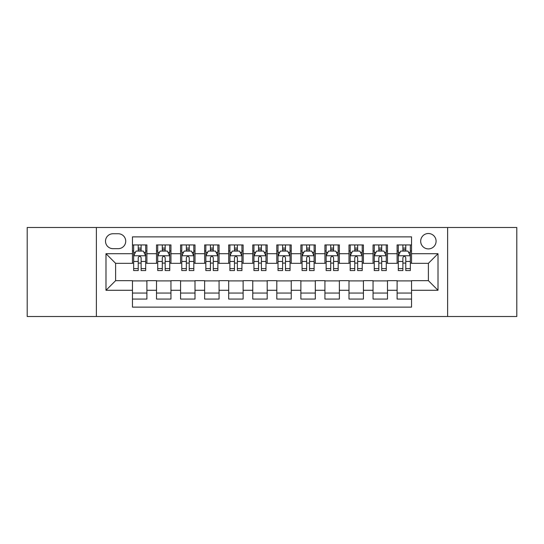 <?xml version="1.0" encoding="UTF-8"?>
<svg xmlns="http://www.w3.org/2000/svg" width="544" height="544" viewBox="0 0 544 544"><rect width="100%" height="100%" fill="white"/><g stroke="black" fill="none" stroke-linecap="round" stroke-linejoin="round"><path stroke-width="0.82" d="M428.386 233.505A7.698 7.698 0 0 0 420.682 241.203A7.698 7.698 0 0 0 428.386 248.9A7.698 7.698 0 0 0 436.084 241.203A7.698 7.698 0 0 0 428.386 233.505M447.63 316.506L516.8 316.506L516.8 227.494L447.63 227.494L447.63 316.506L96.37 316.506L96.37 227.494L27.2 227.494L27.2 316.506L96.37 316.506M411.543 244.936L397.106 244.936L397.106 253.715L387.484 253.715L387.484 263.337L397.106 263.337L397.106 253.715M387.484 253.715L387.484 244.936L373.048 244.936L373.048 253.715L363.426 253.715L363.426 263.337L373.048 263.337L373.048 253.715M363.426 253.715L363.426 244.936L348.99 244.936L348.99 253.715L339.368 253.715L339.368 263.337L348.99 263.337L348.99 253.715M339.368 253.715L339.368 244.936L324.931 244.936L324.931 253.715L315.309 253.715L315.309 263.337L324.931 263.337L324.931 253.715M315.309 253.715L315.309 244.936L300.873 244.936L300.873 253.715L291.244 253.715L291.244 263.337L300.873 263.337L300.873 253.715M291.244 253.715L291.244 244.936L276.814 244.936L276.814 253.715L267.186 253.715L267.186 263.337L276.814 263.337L276.814 253.715M267.186 253.715L267.186 244.936L252.756 244.936L252.756 253.715L243.127 253.715L243.127 263.337L252.756 263.337L252.756 253.715M243.127 253.715L243.127 244.936L228.691 244.936L228.691 253.715L219.069 253.715L219.069 263.337L228.691 263.337L228.691 253.715M219.069 253.715L219.069 244.936L204.632 244.936L204.632 253.715L195.01 253.715L195.01 263.337L204.632 263.337L204.632 253.715M195.01 253.715L195.01 244.936L180.574 244.936L180.574 253.715L170.952 253.715L170.952 263.337L180.574 263.337L180.574 253.715M170.952 253.715L170.952 244.936L156.516 244.936L156.516 263.337L146.894 263.337L146.894 244.936L132.457 244.936M132.457 299.064L146.894 299.064L146.894 280.663L156.516 280.663L156.516 299.064L170.952 299.064L170.952 280.663L180.574 280.663L180.574 290.285L170.952 290.285M180.574 290.285L180.574 299.064L195.01 299.064L195.01 280.663L204.632 280.663L204.632 290.285L195.01 290.285M204.632 290.285L204.632 299.064L219.069 299.064L219.069 280.663L228.691 280.663L228.691 290.285L219.069 290.285M228.691 290.285L228.691 299.064L243.127 299.064L243.127 280.663L252.756 280.663L252.756 290.285L243.127 290.285M252.756 290.285L252.756 299.064L267.186 299.064L267.186 280.663L276.814 280.663L276.814 290.285L267.186 290.285M276.814 290.285L276.814 299.064L291.244 299.064L291.244 280.663L300.873 280.663L300.873 290.285L291.244 290.285M300.873 290.285L300.873 299.064L315.309 299.064L315.309 280.663L324.931 280.663L324.931 290.285L315.309 290.285M324.931 290.285L324.931 299.064L339.368 299.064L339.368 280.663L348.99 280.663L348.99 290.285L339.368 290.285M348.99 290.285L348.99 299.064L363.426 299.064L363.426 280.663L373.048 280.663L373.048 290.285L363.426 290.285M373.048 290.285L373.048 299.064L387.484 299.064L387.484 280.663L397.106 280.663L397.106 290.285L387.484 290.285M112.968 248.662L118.266 248.662A7.46 7.46 0 0 0 125.718 241.203A7.46 7.46 0 0 0 118.266 233.743L112.968 233.743A7.46 7.46 0 0 0 105.509 241.203A7.46 7.46 0 0 0 112.968 248.662M447.63 227.494L96.37 227.494M411.543 253.715L411.543 236.871L132.457 236.871L132.457 263.337L115.614 263.337L115.614 280.663L132.457 280.663L132.457 307.129L411.543 307.129L411.543 280.663L428.386 280.663L428.386 263.337L411.543 263.337L411.543 253.715L438.008 253.715L438.008 290.285L411.543 290.285M132.457 290.285L105.992 290.285L105.992 253.715L132.457 253.715M397.106 290.285L397.106 299.064L411.543 299.064M132.457 250.947L133.661 250.947M138.23 250.947L141.12 250.947M145.69 250.947L146.894 250.947M132.457 263.099L133.661 263.099M138.23 263.099L141.12 263.099M145.69 263.099L146.894 263.099M132.457 280.901L146.894 280.901M132.457 293.053L146.894 293.053M156.516 263.099L157.719 263.099M162.289 263.099L165.179 263.099M169.748 263.099L170.952 263.099M156.516 250.947L157.719 250.947M162.289 250.947L165.179 250.947M169.748 250.947L170.952 250.947M156.516 280.901L170.952 280.901M156.516 293.053L170.952 293.053M180.574 280.901L195.01 280.901M180.574 293.053L195.01 293.053M180.574 250.947L181.778 250.947M186.347 250.947L189.237 250.947M193.807 250.947L195.01 250.947M180.574 263.099L181.778 263.099M186.347 263.099L189.237 263.099M193.807 263.099L195.01 263.099M204.632 280.901L219.069 280.901M204.632 293.053L219.069 293.053M204.632 250.947L205.836 250.947M210.412 250.947L213.296 250.947M217.865 250.947L219.069 250.947M204.632 263.099L205.836 263.099M210.412 263.099L213.296 263.099M217.865 263.099L219.069 263.099M228.691 280.901L243.127 280.901M228.691 293.053L243.127 293.053M228.691 250.947L229.894 250.947M234.471 250.947L237.354 250.947M241.924 250.947L243.127 250.947M228.691 263.099L229.894 263.099M234.471 263.099L237.354 263.099M241.924 263.099L243.127 263.099M252.756 280.901L267.186 280.901M252.756 293.053L267.186 293.053M252.756 250.947L253.953 250.947M258.529 250.947L261.412 250.947M265.982 250.947L267.186 250.947M252.756 263.099L253.953 263.099M258.529 263.099L261.412 263.099M265.982 263.099L267.186 263.099M276.814 280.901L291.244 280.901M276.814 293.053L291.244 293.053M276.814 250.947L278.018 250.947M282.588 250.947L285.471 250.947M290.047 250.947L291.244 250.947M276.814 263.099L278.018 263.099M282.588 263.099L285.471 263.099M290.047 263.099L291.244 263.099M300.873 280.901L315.309 280.901M300.873 293.053L315.309 293.053M300.873 250.947L302.076 250.947M306.646 250.947L309.529 250.947M314.106 250.947L315.309 250.947M300.873 263.099L302.076 263.099M306.646 263.099L309.529 263.099M314.106 263.099L315.309 263.099M324.931 280.901L339.368 280.901M324.931 293.053L339.368 293.053M324.931 250.947L326.135 250.947M330.704 250.947L333.588 250.947M338.164 250.947L339.368 250.947M324.931 263.099L326.135 263.099M330.704 263.099L333.588 263.099M338.164 263.099L339.368 263.099M348.99 280.901L363.426 280.901M348.99 293.053L363.426 293.053M348.99 250.947L350.193 250.947M354.763 250.947L357.653 250.947M362.222 250.947L363.426 250.947M348.99 263.099L350.193 263.099M354.763 263.099L357.653 263.099M362.222 263.099L363.426 263.099M373.048 280.901L387.484 280.901M373.048 293.053L387.484 293.053M373.048 250.947L374.252 250.947M378.821 250.947L381.711 250.947M386.281 250.947L387.484 250.947M373.048 263.099L374.252 263.099M378.821 263.099L381.711 263.099M386.281 263.099L387.484 263.099M397.106 280.901L411.543 280.901M397.106 293.053L411.543 293.053M397.106 250.947L398.31 250.947M402.88 250.947L405.77 250.947M410.339 250.947L411.543 250.947M397.106 263.099L398.31 263.099M402.88 263.099L405.77 263.099M410.339 263.099L411.543 263.099M115.614 263.337L105.992 253.715M115.614 280.663L105.992 290.285M438.008 253.715L428.386 263.337M438.008 290.285L428.386 280.663M141.12 248.064L138.23 248.064M145.69 268.593L141.12 268.593L141.12 270.558L145.69 270.558L145.69 255.877L143.283 251.07L136.068 251.07L133.661 255.877L133.661 270.558L138.23 270.558L138.23 268.593L133.661 268.593M133.661 255.877L133.661 244.936M145.69 255.877L145.69 244.936M138.23 251.07L138.23 244.936M141.12 244.936L141.12 251.07M141.12 268.593L141.12 257.686C140.155 255.83 139.196 255.83 138.23 257.686L138.23 268.593M165.179 248.064L162.289 248.064M169.748 268.593L165.179 268.593L165.179 270.558L169.748 270.558L169.748 255.877L167.341 251.07L160.126 251.07L157.719 255.877L157.719 270.558L162.289 270.558L162.289 268.593L157.719 268.593M157.719 255.877L157.719 244.936M169.748 255.877L169.748 244.936M162.289 251.07L162.289 244.936M165.179 244.936L165.179 251.07M165.179 268.593L165.179 257.686C164.22 255.83 163.254 255.83 162.289 257.686L162.289 268.593M189.237 248.064L186.347 248.064M193.807 268.593L189.237 268.593L189.237 270.558L193.807 270.558L193.807 255.877L191.4 251.07L184.185 251.07L181.778 255.877L181.778 270.558L186.347 270.558L186.347 268.593L181.778 268.593M181.778 255.877L181.778 244.936M193.807 255.877L193.807 244.936M186.347 251.07L186.347 244.936M189.237 244.936L189.237 251.07M189.237 268.593L189.237 257.686C188.278 255.83 187.313 255.83 186.347 257.686L186.347 268.593M213.296 248.064L210.412 248.064M217.865 268.593L213.296 268.593L213.296 270.558L217.865 270.558L217.865 255.877L215.465 251.07L208.243 251.07L205.836 255.877L205.836 270.558L210.412 270.558L210.412 268.593L205.836 268.593M205.836 255.877L205.836 244.936M217.865 255.877L217.865 244.936M210.412 251.07L210.412 244.936M213.296 244.936L213.296 251.07M213.296 268.593L213.296 257.686C212.337 255.83 211.371 255.83 210.412 257.686L210.412 268.593M237.354 248.064L234.471 248.064M241.924 268.593L237.354 268.593L237.354 270.558L241.924 270.558L241.924 255.877L239.523 251.07L232.302 251.07L229.894 255.877L229.894 270.558L234.471 270.558L234.471 268.593L229.894 268.593M229.894 255.877L229.894 244.936M241.924 255.877L241.924 244.936M234.471 251.07L234.471 244.936M237.354 244.936L237.354 251.07M237.354 268.593L237.354 257.686C236.395 255.83 235.43 255.83 234.471 257.686L234.471 268.593M261.412 248.064L258.529 248.064M265.982 268.593L261.412 268.593L261.412 270.558L265.982 270.558L265.982 255.877L263.582 251.07L256.36 251.07L253.953 255.877L253.953 270.558L258.529 270.558L258.529 268.593L253.953 268.593M253.953 255.877L253.953 244.936M265.982 255.877L265.982 244.936M258.529 251.07L258.529 244.936M261.412 244.936L261.412 251.07M261.412 268.593L261.412 257.686C260.454 255.83 259.488 255.83 258.529 257.686L258.529 268.593M285.471 248.064L282.588 248.064M290.047 268.593L285.471 268.593L285.471 270.558L290.047 270.558L290.047 255.877L287.64 251.07L280.418 251.07L278.018 255.877L278.018 270.558L282.588 270.558L282.588 268.593L278.018 268.593M278.018 255.877L278.018 244.936M290.047 255.877L290.047 244.936M282.588 251.07L282.588 244.936M285.471 244.936L285.471 251.07M285.471 268.593L285.471 257.686C284.512 255.83 283.546 255.83 282.588 257.686L282.588 268.593M309.529 248.064L306.646 248.064M314.106 268.593L309.529 268.593L309.529 270.558L314.106 270.558L314.106 255.877L311.698 251.07L304.477 251.07L302.076 255.877L302.076 270.558L306.646 270.558L306.646 268.593L302.076 268.593M302.076 255.877L302.076 244.936M314.106 255.877L314.106 244.936M306.646 251.07L306.646 244.936M309.529 244.936L309.529 251.07M309.529 268.593L309.529 257.686C308.57 255.83 307.612 255.83 306.646 257.686L306.646 268.593M333.588 248.064L330.704 248.064M338.164 268.593L333.588 268.593L333.588 270.558L338.164 270.558L338.164 255.877L335.757 251.07L328.535 251.07L326.135 255.877L326.135 270.558L330.704 270.558L330.704 268.593L326.135 268.593M326.135 255.877L326.135 244.936M338.164 255.877L338.164 244.936M330.704 251.07L330.704 244.936M333.588 244.936L333.588 251.07M333.588 268.593L333.588 257.686C332.629 255.83 331.67 255.83 330.704 257.686L330.704 268.593M357.653 248.064L354.763 248.064M362.222 268.593L357.653 268.593L357.653 270.558L362.222 270.558L362.222 255.877L359.815 251.07L352.6 251.07L350.193 255.877L350.193 270.558L354.763 270.558L354.763 268.593L350.193 268.593M350.193 255.877L350.193 244.936M362.222 255.877L362.222 244.936M354.763 251.07L354.763 244.936M357.653 244.936L357.653 251.07M357.653 268.593L357.653 257.686C356.687 255.83 355.728 255.83 354.763 257.686L354.763 268.593M381.711 248.064L378.821 248.064M386.281 268.593L381.711 268.593L381.711 270.558L386.281 270.558L386.281 255.877L383.874 251.07L376.659 251.07L374.252 255.877L374.252 270.558L378.821 270.558L378.821 268.593L374.252 268.593M374.252 255.877L374.252 244.936M386.281 255.877L386.281 244.936M378.821 251.07L378.821 244.936M381.711 244.936L381.711 251.07M381.711 268.593L381.711 257.686C380.746 255.83 379.787 255.83 378.821 257.686L378.821 268.593M405.77 248.064L402.88 248.064M410.339 268.593L405.77 268.593L405.77 270.558L410.339 270.558L410.339 255.877L407.932 251.07L400.717 251.07L398.31 255.877L398.31 270.558L402.88 270.558L402.88 268.593L398.31 268.593M398.31 255.877L398.31 244.936M410.339 255.877L410.339 244.936M402.88 251.07L402.88 244.936M405.77 244.936L405.77 251.07M405.77 268.593L405.77 257.686C404.804 255.83 403.845 255.83 402.88 257.686L402.88 268.593M156.516 290.285L146.894 290.285M156.516 253.715L146.894 253.715M145.629 255.762L133.722 255.762M133.661 252.396L135.402 252.396M143.949 252.396L145.69 252.396M138.23 261.46L133.661 261.46M145.69 261.46L141.12 261.46M141.12 249.594L138.23 249.594M169.687 255.762L157.78 255.762M157.719 252.396L159.467 252.396M168.008 252.396L169.748 252.396M162.289 261.46L157.719 261.46M169.748 261.46L165.179 261.46M165.179 249.594L162.289 249.594M193.746 255.762L181.839 255.762M181.778 252.396L183.525 252.396M192.066 252.396L193.807 252.396M186.347 261.46L181.778 261.46M193.807 261.46L189.237 261.46M189.237 249.594L186.347 249.594M217.804 255.762L205.897 255.762M205.836 252.396L207.584 252.396M216.124 252.396L217.865 252.396M210.412 261.46L205.836 261.46M217.865 261.46L213.296 261.46M213.296 249.594L210.412 249.594M241.869 255.762L229.956 255.762M229.894 252.396L231.642 252.396M240.183 252.396L241.924 252.396M234.471 261.46L229.894 261.46M241.924 261.46L237.354 261.46M237.354 249.594L234.471 249.594M265.928 255.762L254.014 255.762M253.953 252.396L255.7 252.396M264.241 252.396L265.982 252.396M258.529 261.46L253.953 261.46M265.982 261.46L261.412 261.46M261.412 249.594L258.529 249.594M289.986 255.762L278.072 255.762M278.018 252.396L279.759 252.396M288.3 252.396L290.047 252.396M282.588 261.46L278.018 261.46M290.047 261.46L285.471 261.46M285.471 249.594L282.588 249.594M314.044 255.762L302.131 255.762M302.076 252.396L303.817 252.396M312.358 252.396L314.106 252.396M306.646 261.46L302.076 261.46M314.106 261.46L309.529 261.46M309.529 249.594L306.646 249.594M338.103 255.762L326.196 255.762M326.135 252.396L327.876 252.396M336.416 252.396L338.164 252.396M330.704 261.46L326.135 261.46M338.164 261.46L333.588 261.46M333.588 249.594L330.704 249.594M362.161 255.762L350.254 255.762M350.193 252.396L351.934 252.396M360.475 252.396L362.222 252.396M354.763 261.46L350.193 261.46M362.222 261.46L357.653 261.46M357.653 249.594L354.763 249.594M386.22 255.762L374.313 255.762M374.252 252.396L375.992 252.396M384.533 252.396L386.281 252.396M378.821 261.46L374.252 261.46M386.281 261.46L381.711 261.46M381.711 249.594L378.821 249.594M410.278 255.762L398.371 255.762M398.31 252.396L400.051 252.396M408.598 252.396L410.339 252.396M402.88 261.46L398.31 261.46M410.339 261.46L405.77 261.46M405.77 249.594L402.88 249.594"/></g></svg>
